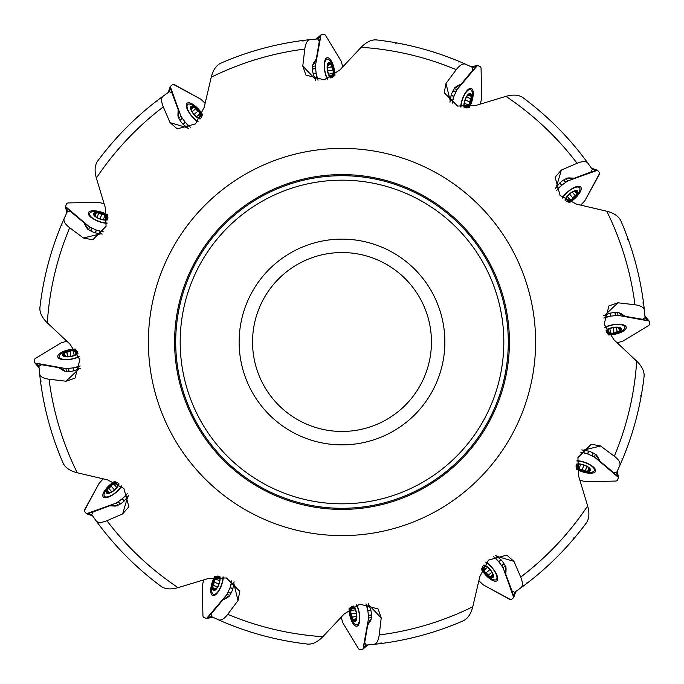<?xml version="1.0" encoding="UTF-8"?>
<svg xmlns="http://www.w3.org/2000/svg" width="684" height="684" viewBox="0 0 684 684"><rect width="100%" height="100%" fill="white"/><g stroke="black" fill="none" stroke-linecap="round" stroke-linejoin="round"><path stroke-width="1.03" d="M60.996 225.9L61.987 225.344M156.696 100.958L157.833 100.967M302.037 40.595L303.021 41.177M458.1 60.996L458.656 61.987M643.405 302.037L642.823 303.021M623.004 458.1L622.012 458.656M527.304 583.042L526.167 583.033M381.963 643.405L380.979 642.823M40.595 381.963L41.177 380.979M39.928 307.449A304.038 304.038 0 0 1 64.245 218.324C63.185 220.975 64.989 224.121 69.683 227.763A295.308 295.308 0 0 0 47.307 322.857C41.929 317.581 39.475 312.443 39.928 307.449A304.038 304.038 0 0 1 64.245 218.324L67.383 211.51L70.418 211.45L83.918 222.659L86.5 227.644A10.73 4.001 19.3 0 0 95.144 232.834L102.232 234.056M97.675 161.048A304.038 304.038 0 0 1 163.296 96.016C161.048 97.778 161.048 101.412 163.279 106.909A295.308 295.308 0 0 0 96.359 178.079C94.341 170.82 94.777 165.143 97.675 161.048A304.038 304.038 0 0 1 163.296 96.016L169.418 91.682L172.077 93.144L178.173 109.611L177.908 115.211A10.73 4.001 49.3 0 0 182.799 124.035L188.331 128.635M220.881 63.125A304.038 304.038 0 0 1 310.228 39.621C307.407 40.023 305.586 43.16 304.773 49.043A295.308 295.308 0 0 0 211.236 77.224C213.117 69.922 216.332 65.228 220.881 63.125A304.038 304.038 0 0 1 310.228 39.621L317.701 38.928L319.274 41.527L316.316 58.824L313.281 63.552A10.73 4.001 79.3 0 0 313.118 73.633L315.606 80.387M376.551 39.928A304.038 304.038 0 0 1 465.676 64.245C463.025 63.185 459.879 64.989 456.237 69.683A295.308 295.308 0 0 0 361.143 47.307C366.419 41.929 371.557 39.475 376.551 39.928A304.038 304.038 0 0 1 465.676 64.245L472.49 67.383L472.55 70.418L461.341 83.918L456.356 86.5A10.73 4.001 109.3 0 0 451.166 95.144L449.944 102.232M522.952 97.675A304.038 304.038 0 0 1 587.984 163.296C586.222 161.048 582.588 161.048 577.091 163.279A295.308 295.308 0 0 0 505.921 96.359C513.18 94.341 518.857 94.777 522.952 97.675A304.038 304.038 0 0 1 587.984 163.296L592.318 169.418L590.856 172.077L574.389 178.173L568.789 177.908A10.73 4.001 139.3 0 0 559.965 182.799L555.365 188.331M620.875 220.881A304.038 304.038 0 0 1 644.379 310.228C643.977 307.407 640.84 305.586 634.957 304.773A295.308 295.308 0 0 0 606.776 211.236C614.078 213.117 618.772 216.332 620.875 220.881A304.038 304.038 0 0 1 644.379 310.228L645.072 317.701L642.473 319.274L625.176 316.316L620.448 313.281A10.73 4.001 169.3 0 0 610.367 313.118L603.613 315.606M644.071 376.551A304.038 304.038 0 0 1 619.755 465.676C620.816 463.025 619.011 459.879 614.317 456.237A295.308 295.308 0 0 0 636.693 361.143C642.071 366.419 644.525 371.557 644.071 376.551A304.038 304.038 0 0 1 619.755 465.676L616.617 472.49L613.582 472.55L600.082 461.341L597.5 456.356A10.73 4.001 -160.7 0 0 588.856 451.166L581.768 449.944M586.325 522.952A304.038 304.038 0 0 1 520.704 587.984C522.952 586.222 522.952 582.588 520.721 577.091A295.308 295.308 0 0 0 587.641 505.921C589.659 513.18 589.223 518.857 586.325 522.952A304.038 304.038 0 0 1 520.704 587.984L514.582 592.318L511.923 590.856L505.827 574.389L506.092 568.789A10.73 4.001 -130.7 0 0 501.201 559.965L495.669 555.365M463.119 620.875A304.038 304.038 0 0 1 373.772 644.379C376.593 643.977 378.414 640.84 379.227 634.957A295.308 295.308 0 0 0 472.764 606.776C470.883 614.078 467.668 618.772 463.119 620.875A304.038 304.038 0 0 1 373.772 644.379L366.299 645.072L364.726 642.473L367.684 625.176L370.719 620.448A10.73 4.001 -100.7 0 0 370.882 610.367L368.394 603.613M307.449 644.071A304.038 304.038 0 0 1 218.324 619.755C220.975 620.816 224.121 619.011 227.763 614.317A295.308 295.308 0 0 0 322.857 636.693C317.581 642.071 312.443 644.525 307.449 644.071A304.038 304.038 0 0 1 218.324 619.755L211.51 616.617L211.45 613.582L222.659 600.082L227.644 597.5A10.73 4.001 -70.7 0 0 232.834 588.856L234.056 581.768M161.048 586.325A304.038 304.038 0 0 1 96.016 520.704C97.778 522.952 101.412 522.952 106.909 520.721A295.308 295.308 0 0 0 178.079 587.641C170.82 589.659 165.143 589.223 161.048 586.325A304.038 304.038 0 0 1 96.016 520.704L91.682 514.582L93.144 511.923L109.611 505.827L115.211 506.092A10.73 4.001 -40.7 0 0 124.035 501.201L128.635 495.669M65.057 371.668L64.843 370.506L58.824 367.684L63.552 370.719A10.73 4.001 -10.7 0 0 73.633 370.882L80.387 368.394M394.882 42.596L396.053 43.511M627.732 238.092L627.527 239.562M641.404 394.882L640.489 396.053M574.851 537.504L573.474 538.051M444.865 342A102.865 102.865 0 0 0 290.563 252.918A102.865 102.865 0 0 0 290.563 431.082A102.865 102.865 0 0 0 444.865 342M47.307 322.857L69.973 344.129L79.857 359.801L75.035 378.115L66.066 381.219L49.043 379.227A295.308 295.308 0 0 0 77.224 472.764C69.922 470.883 65.228 467.668 63.125 463.119A304.038 304.038 0 0 1 39.621 373.772L38.928 366.299L41.527 364.726L58.824 367.684M96.359 178.079L105.353 207.833L106.071 226.361L92.742 239.793L83.422 237.998L69.683 227.763M77.224 472.764L107.482 479.86L123.881 488.479L128.866 506.759L122.641 513.932L106.909 520.721M178.079 587.641L207.833 578.647L226.37 577.937L239.793 591.258L237.998 600.578L227.763 614.317M322.857 636.693L344.129 614.027L359.844 604.134L378.115 608.965L381.219 617.934L379.227 634.957M472.764 606.776L479.86 576.518L488.513 560.111L506.759 555.134L513.932 561.359L520.721 577.091M587.641 505.921L578.647 476.167L577.912 457.656L591.258 444.207L600.578 446.002L614.317 456.237M636.693 361.143L614.027 339.871L604.134 324.165L608.965 305.885L617.934 302.781L634.957 304.773M606.776 211.236L576.518 204.14L560.102 195.496L555.143 177.242L561.359 170.068L577.091 163.279M505.921 96.359L476.167 105.353L457.63 106.071L444.207 92.742L446.002 83.422L456.237 69.683M361.143 47.307L339.871 69.973L324.165 79.866L305.885 75.035L302.781 66.066L304.773 49.043M211.236 77.224L204.14 107.482L195.479 123.907L177.242 128.866L170.068 122.641L163.279 106.909M509.418 342A167.418 167.418 0 0 0 258.296 197.018A167.418 167.418 0 0 0 258.296 486.982A167.418 167.418 0 0 0 509.418 342A167.418 167.418 0 0 0 258.296 197.018A167.418 167.418 0 0 0 258.296 486.982A167.418 167.418 0 0 0 509.418 342A167.418 167.418 0 0 0 258.296 197.018A167.418 167.418 0 0 0 258.296 486.982A167.418 167.418 0 0 0 509.418 342M175.702 342A166.297 166.297 0 0 0 342 508.298A166.297 166.297 0 0 0 508.298 342A166.297 166.297 0 0 0 258.851 197.984A166.297 166.297 0 0 0 258.851 486.016A166.297 166.297 0 0 0 508.298 342A166.297 166.297 0 0 0 258.851 197.984A166.297 166.297 0 0 0 258.851 486.016A166.297 166.297 0 0 0 508.298 342A166.297 166.297 0 0 1 342 508.298A166.297 166.297 0 0 1 175.702 342M63.125 463.119A304.038 304.038 0 0 1 39.621 373.772C40.023 376.593 43.16 378.414 49.043 379.227M431.45 342A89.45 89.45 0 0 1 297.275 419.472A89.45 89.45 0 0 1 297.275 264.528A89.45 89.45 0 0 1 431.45 342M64.843 370.506L64.997 371.156M109.611 505.827L116.229 505.271L116.998 506.169M116.229 505.271L116.69 505.75M222.659 600.082L228.114 596.277L229.226 596.67M228.114 596.277L228.747 596.474M367.684 625.176L370.506 619.157L371.668 618.943M370.506 619.157L371.156 619.003M505.827 574.389L505.271 567.771L506.169 567.002M505.271 567.771L505.75 567.31M600.082 461.341L596.277 455.886L596.67 454.774M596.277 455.886L596.474 455.253M625.176 316.316L619.157 313.494L618.943 312.332M619.157 313.494L619.003 312.844M574.389 178.173L567.771 178.729L567.002 177.831M567.771 178.729L567.31 178.25M461.341 83.918L455.886 87.723L454.774 87.33M455.886 87.723L455.253 87.526M316.316 58.824L313.494 64.843L312.332 65.057M313.494 64.843L312.844 64.997M178.173 109.611L178.729 116.229L177.831 116.998M178.729 116.229L178.25 116.69M83.918 222.659L87.723 228.114L87.33 229.226M87.723 228.114L87.526 228.747M79.053 356.39A11.739 4.378 169.3 0 1 66.767 359.51A11.739 4.378 169.3 0 1 59.14 356.877A11.739 4.378 169.3 0 1 68.503 350.678A11.739 4.378 169.3 0 1 71.23 350.165A11.739 4.378 169.3 0 1 76.027 349.883M77.925 353.38A8.046 3.001 169.3 0 1 66.895 356.868A8.046 3.001 169.3 0 1 63.877 352.944A8.046 3.001 169.3 0 1 75.659 350.422A8.046 3.001 169.3 0 1 76.488 350.61M77.719 352.918A7.498 2.796 169.3 0 1 76.112 354.474A7.498 2.796 169.3 0 1 76.035 354.517A7.498 2.796 169.3 0 1 69.058 356.578A7.498 2.796 169.3 0 1 65.536 356.484A7.498 2.796 169.3 0 1 63.484 355.629A7.498 2.796 169.3 0 1 64.886 352.619A7.498 2.796 169.3 0 1 71.863 350.559A7.498 2.796 169.3 0 1 76.753 351.063M66.194 356.578L63.484 355.629L64.689 353.902L64.253 353.457M63.484 355.629L63.971 355.244L64.116 356.005M64.621 353.842L64.886 352.619L70.067 351.49M65.442 356.381L64.689 353.902M70.991 356.313L70.084 351.542L71.863 350.559L73.427 351.243L74.171 355.415M73.419 351.328L77.437 351.508M77.463 352.388L76.18 354.432M76.01 351.687L76.386 353.671M66.852 352.491L67.639 356.646M121.487 485.922A11.739 4.378 139.3 0 1 112.407 494.771A11.739 4.378 139.3 0 1 104.481 496.31A11.739 4.378 139.3 0 1 109.483 486.273A11.739 4.378 139.3 0 1 111.586 484.452A11.739 4.378 139.3 0 1 115.622 481.801M118.999 483.862A8.046 3.001 139.3 0 1 111.21 492.412A8.046 3.001 139.3 0 1 106.61 490.548A8.046 3.001 139.3 0 1 115.553 482.468A8.046 3.001 139.3 0 1 116.391 482.203M118.58 483.562A7.498 2.796 139.3 0 1 117.973 485.743A7.498 2.796 139.3 0 1 117.93 485.828A7.498 2.796 139.3 0 1 112.92 491.095A7.498 2.796 139.3 0 1 109.816 492.771A7.498 2.796 139.3 0 1 107.61 493.061A7.498 2.796 139.3 0 1 107.32 489.753A7.498 2.796 139.3 0 1 112.338 484.477A7.498 2.796 139.3 0 1 116.861 482.468M110.432 492.531L107.61 493.061L107.798 490.958L107.191 490.796M107.61 493.061L107.841 492.48L108.346 493.07M107.704 490.95L107.32 489.753L111.244 486.187M109.688 492.736L107.798 490.958M111.312 486.298L114.433 489.915L111.278 486.221L112.338 484.477L114.031 484.298L116.767 487.53M114.066 484.366L117.639 482.511M118.101 483.237L118.007 485.674M116.485 483.383L117.802 484.913M108.961 488.667L111.723 491.864M222.993 576.92A11.739 4.378 109.3 0 1 219.547 589.112A11.739 4.378 109.3 0 1 213.459 594.396A11.739 4.378 109.3 0 1 212.767 583.196A11.739 4.378 109.3 0 1 213.69 580.571A11.739 4.378 109.3 0 1 215.845 576.279M219.821 576.381A8.046 3.001 109.3 0 1 217.324 587.684A8.046 3.001 109.3 0 1 212.416 588.326A8.046 3.001 109.3 0 1 216.127 576.869A8.046 3.001 109.3 0 1 216.7 576.244M219.316 576.338A7.498 2.796 109.3 0 1 219.863 578.502A7.498 2.796 109.3 0 1 219.863 578.587A7.498 2.796 109.3 0 1 218.153 585.666A7.498 2.796 109.3 0 1 216.306 588.668A7.498 2.796 109.3 0 1 214.545 590.018A7.498 2.796 109.3 0 1 212.638 587.291A7.498 2.796 109.3 0 1 214.34 580.22A7.498 2.796 109.3 0 1 217.221 576.244M216.717 588.146L214.545 590.018L213.656 588.103L213.049 588.266M214.545 590.018L214.451 589.403L215.186 589.659M213.57 588.146L212.638 587.291L214.254 582.246M216.178 588.693L213.656 588.103M214.366 582.306L218.88 583.888L214.306 582.255L214.34 580.22L215.716 579.22L219.709 580.656M215.785 579.262L217.957 575.868M218.735 576.296L219.855 578.425M219.863 578.587L219.838 578.125M217.392 577.202L219.299 577.869M213.511 585.53L217.503 586.932M356.39 604.947A11.739 4.378 79.3 0 1 359.51 617.233A11.739 4.378 79.3 0 1 356.877 624.86A11.739 4.378 79.3 0 1 350.678 615.497A11.739 4.378 79.3 0 1 350.165 612.77A11.739 4.378 79.3 0 1 349.883 607.956M353.372 606.067A8.046 3.001 79.3 0 1 356.868 617.096A8.046 3.001 79.3 0 1 352.944 620.123A8.046 3.001 79.3 0 1 350.422 608.341A8.046 3.001 79.3 0 1 350.61 607.495M352.901 606.28A7.498 2.796 79.3 0 1 354.474 607.888A7.498 2.796 79.3 0 1 354.517 607.965A7.498 2.796 79.3 0 1 356.578 614.942A7.498 2.796 79.3 0 1 356.484 618.464A7.498 2.796 79.3 0 1 355.629 620.516A7.498 2.796 79.3 0 1 352.619 619.114A7.498 2.796 79.3 0 1 350.559 612.137A7.498 2.796 79.3 0 1 351.072 607.23M356.578 617.806L355.629 620.516L353.902 619.311L353.457 619.747M355.629 620.516L355.244 620.029L356.005 619.884M353.842 619.379L352.619 619.114L351.49 613.933M356.381 618.558L353.902 619.311M356.313 613.009L351.542 613.916L350.559 612.137L351.243 610.573L355.415 609.829M351.328 610.581L351.508 606.563M352.38 606.528L354.432 607.819M351.687 607.99L353.671 607.614M352.491 617.148L356.646 616.361M485.939 562.53A11.739 4.378 49.3 0 1 494.78 571.61A11.739 4.378 49.3 0 1 496.31 579.519A11.739 4.378 49.3 0 1 486.273 574.517A11.739 4.378 49.3 0 1 484.452 572.414A11.739 4.378 49.3 0 1 481.818 568.395M483.887 565.001A8.046 3.001 49.3 0 1 492.429 572.816A8.046 3.001 49.3 0 1 490.539 577.39A8.046 3.001 49.3 0 1 482.468 568.447A8.046 3.001 49.3 0 1 482.211 567.635M483.597 565.42A7.498 2.796 49.3 0 1 485.743 566.027A7.498 2.796 49.3 0 1 485.828 566.07A7.498 2.796 49.3 0 1 491.095 571.08A7.498 2.796 49.3 0 1 492.771 574.184A7.498 2.796 49.3 0 1 493.061 576.39A7.498 2.796 49.3 0 1 489.753 576.68A7.498 2.796 49.3 0 1 484.477 571.662A7.498 2.796 49.3 0 1 482.468 567.181M492.531 573.568L493.061 576.39L490.958 576.202L490.796 576.809M493.061 576.39L492.48 576.159L493.07 575.654M490.95 576.296L489.753 576.68L486.187 572.756M492.736 574.312L490.958 576.202M486.298 572.688L489.915 569.567L486.221 572.722L484.477 571.662L484.298 569.969L487.53 567.233M484.366 569.934L482.511 566.361M483.263 565.899L485.674 565.993M483.383 567.515L484.913 566.198M488.667 575.039L491.864 572.277M576.894 461.007A11.739 4.378 19.3 0 1 589.104 464.453A11.739 4.378 19.3 0 1 594.396 470.541A11.739 4.378 19.3 0 1 583.196 471.233A11.739 4.378 19.3 0 1 580.571 470.31A11.739 4.378 19.3 0 1 576.253 468.138M576.356 464.197A8.046 3.001 19.3 0 1 587.65 466.659A8.046 3.001 19.3 0 1 588.343 471.584A8.046 3.001 19.3 0 1 576.869 467.873A8.046 3.001 19.3 0 1 576.219 467.275M576.304 464.71A7.498 2.796 19.3 0 1 578.502 464.137A7.498 2.796 19.3 0 1 578.587 464.137A7.498 2.796 19.3 0 1 585.666 465.847A7.498 2.796 19.3 0 1 588.668 467.694A7.498 2.796 19.3 0 1 590.018 469.455A7.498 2.796 19.3 0 1 587.291 471.361A7.498 2.796 19.3 0 1 580.22 469.66A7.498 2.796 19.3 0 1 576.21 466.736M588.146 467.283L590.018 469.455L588.103 470.344L588.266 470.951M590.018 469.455L589.403 469.549L589.659 468.814M588.146 470.43L587.291 471.361L582.246 469.746M588.693 467.822L588.103 470.344M582.306 469.634L583.888 465.12L582.255 469.694L580.22 469.66L579.22 468.284L580.656 464.291M579.262 468.215L575.868 466.043M576.261 465.282L578.425 464.145M578.587 464.137L578.125 464.162M577.202 466.608L577.869 464.701M585.53 470.489L586.932 466.497M604.938 327.61A11.739 4.378 -10.7 0 1 617.224 324.49A11.739 4.378 -10.7 0 1 624.86 327.123A11.739 4.378 -10.7 0 1 615.497 333.322A11.739 4.378 -10.7 0 1 612.77 333.835A11.739 4.378 -10.7 0 1 607.956 334.117M606.058 330.637A8.046 3.001 -10.7 0 1 617.088 327.132A8.046 3.001 -10.7 0 1 620.123 331.056A8.046 3.001 -10.7 0 1 608.341 333.578A8.046 3.001 -10.7 0 1 607.495 333.382M606.272 331.099A7.498 2.796 -10.7 0 1 607.888 329.526A7.498 2.796 -10.7 0 1 607.965 329.483A7.498 2.796 -10.7 0 1 614.942 327.422A7.498 2.796 -10.7 0 1 618.464 327.516A7.498 2.796 -10.7 0 1 620.516 328.371A7.498 2.796 -10.7 0 1 619.114 331.381A7.498 2.796 -10.7 0 1 612.137 333.441A7.498 2.796 -10.7 0 1 607.221 332.928M617.806 327.422L620.516 328.371L619.311 330.098L619.747 330.543M620.516 328.371L620.029 328.756L619.884 327.995M619.379 330.158L619.114 331.381L613.933 332.509M618.558 327.619L619.311 330.098M613.009 327.687L613.916 332.458L612.137 333.441L610.573 332.757L609.829 328.585M610.581 332.672L606.563 332.492M606.528 331.62L607.819 329.568M607.99 332.313L607.614 330.329M617.148 331.509L616.361 327.354M562.522 198.069A11.739 4.378 -40.7 0 1 571.602 189.229A11.739 4.378 -40.7 0 1 579.519 187.69A11.739 4.378 -40.7 0 1 574.517 197.727A11.739 4.378 -40.7 0 1 572.414 199.548A11.739 4.378 -40.7 0 1 568.387 202.19M565.001 200.121A8.046 3.001 -40.7 0 1 572.799 191.58A8.046 3.001 -40.7 0 1 577.39 193.461A8.046 3.001 -40.7 0 1 568.447 201.532A8.046 3.001 -40.7 0 1 567.617 201.789M565.42 200.421A7.498 2.796 -40.7 0 1 566.027 198.257A7.498 2.796 -40.7 0 1 566.07 198.172A7.498 2.796 -40.7 0 1 571.08 192.905A7.498 2.796 -40.7 0 1 574.184 191.229A7.498 2.796 -40.7 0 1 576.39 190.939A7.498 2.796 -40.7 0 1 576.68 194.247A7.498 2.796 -40.7 0 1 571.662 199.523A7.498 2.796 -40.7 0 1 567.156 201.532M573.568 191.469L576.39 190.939L576.202 193.042L576.809 193.204M576.39 190.939L576.159 191.52L575.654 190.93M576.296 193.05L576.68 194.247L572.756 197.813M574.312 191.263L576.202 193.042M572.688 197.702L569.567 194.085L572.722 197.779L571.662 199.523L569.969 199.702L567.233 196.47M569.934 199.634L566.361 201.489M565.899 200.745L565.993 198.326M567.515 200.617L566.198 199.087M575.039 195.333L572.277 192.136M461.007 107.089A11.739 4.378 -70.7 0 1 464.453 94.888A11.739 4.378 -70.7 0 1 470.541 89.604A11.739 4.378 -70.7 0 1 471.233 100.805A11.739 4.378 -70.7 0 1 470.31 103.429A11.739 4.378 -70.7 0 1 468.155 107.721M464.188 107.627A8.046 3.001 -70.7 0 1 466.676 96.324A8.046 3.001 -70.7 0 1 471.584 95.666A8.046 3.001 -70.7 0 1 467.873 107.131A8.046 3.001 -70.7 0 1 467.292 107.764M464.692 107.67A7.498 2.796 -70.7 0 1 464.137 105.498A7.498 2.796 -70.7 0 1 464.137 105.413A7.498 2.796 -70.7 0 1 465.847 98.334A7.498 2.796 -70.7 0 1 467.694 95.332A7.498 2.796 -70.7 0 1 469.455 93.982A7.498 2.796 -70.7 0 1 471.361 96.709A7.498 2.796 -70.7 0 1 469.66 103.78A7.498 2.796 -70.7 0 1 466.77 107.764M467.283 95.854L469.455 93.982L470.344 95.897L470.951 95.734M469.455 93.982L469.549 94.597L468.814 94.341M470.43 95.854L471.361 96.709L469.746 101.754M467.822 95.307L470.344 95.897M469.634 101.694L465.12 100.112L469.694 101.745L469.66 103.78L468.284 104.78L464.291 103.344M468.215 104.737L466.043 108.132M465.274 107.713L464.145 105.575M464.137 105.413L464.162 105.875M466.608 106.798L464.701 106.131M470.489 98.47L466.497 97.068M327.61 79.053A11.739 4.378 -100.7 0 1 324.49 66.767A11.739 4.378 -100.7 0 1 327.123 59.14A11.739 4.378 -100.7 0 1 333.322 68.503A11.739 4.378 -100.7 0 1 333.835 71.23A11.739 4.378 -100.7 0 1 334.117 76.035M330.628 77.933A8.046 3.001 -100.7 0 1 327.132 66.904A8.046 3.001 -100.7 0 1 331.056 63.877A8.046 3.001 -100.7 0 1 333.578 75.659A8.046 3.001 -100.7 0 1 333.39 76.497M331.099 77.719A7.498 2.796 -100.7 0 1 329.526 76.112A7.498 2.796 -100.7 0 1 329.483 76.035A7.498 2.796 -100.7 0 1 327.422 69.058A7.498 2.796 -100.7 0 1 327.516 65.536A7.498 2.796 -100.7 0 1 328.371 63.484A7.498 2.796 -100.7 0 1 331.381 64.886A7.498 2.796 -100.7 0 1 333.441 71.863A7.498 2.796 -100.7 0 1 332.928 76.77M327.422 66.194L328.371 63.484L330.098 64.689L330.543 64.253M328.371 63.484L328.756 63.971L327.995 64.116M330.158 64.621L331.381 64.886L332.509 70.067M327.619 65.442L330.098 64.689M327.687 70.991L332.458 70.084L333.441 71.863L332.757 73.427L328.585 74.171M332.672 73.419L332.492 77.437M331.62 77.472L329.568 76.18M332.313 76.01L330.329 76.386M331.509 66.852L327.354 67.639M198.061 121.478A11.739 4.378 -130.7 0 1 189.22 112.39A11.739 4.378 -130.7 0 1 187.69 104.481A11.739 4.378 -130.7 0 1 197.727 109.483A11.739 4.378 -130.7 0 1 199.548 111.586A11.739 4.378 -130.7 0 1 202.19 115.605M200.113 118.999A8.046 3.001 -130.7 0 1 191.571 111.193A8.046 3.001 -130.7 0 1 193.461 106.61A8.046 3.001 -130.7 0 1 201.532 115.553A8.046 3.001 -130.7 0 1 201.789 116.365M200.412 118.58A7.498 2.796 -130.7 0 1 198.257 117.973A7.498 2.796 -130.7 0 1 198.172 117.93A7.498 2.796 -130.7 0 1 192.905 112.92A7.498 2.796 -130.7 0 1 191.229 109.816A7.498 2.796 -130.7 0 1 190.939 107.61A7.498 2.796 -130.7 0 1 194.247 107.32A7.498 2.796 -130.7 0 1 199.523 112.338A7.498 2.796 -130.7 0 1 201.532 116.827M191.469 110.432L190.939 107.61L193.042 107.798L193.204 107.191M190.939 107.61L191.52 107.841L190.93 108.346M193.05 107.704L194.247 107.32L197.813 111.244M191.263 109.688L193.042 107.798M197.702 111.312L194.085 114.433L197.779 111.278L199.523 112.338L199.702 114.031L196.47 116.767M199.634 114.066L201.489 117.639M200.737 118.101L198.326 118.007M200.617 116.485L199.087 117.802M195.333 108.961L192.136 111.723M107.089 222.993A11.739 4.378 -160.7 0 1 94.888 219.547A11.739 4.378 -160.7 0 1 89.604 213.459A11.739 4.378 -160.7 0 1 100.805 212.767A11.739 4.378 -160.7 0 1 103.429 213.69A11.739 4.378 -160.7 0 1 107.721 215.845M107.627 219.812A8.046 3.001 -160.7 0 1 96.324 217.324A8.046 3.001 -160.7 0 1 95.666 212.416A8.046 3.001 -160.7 0 1 107.131 216.127A8.046 3.001 -160.7 0 1 107.756 216.708M107.67 219.308A7.498 2.796 -160.7 0 1 105.498 219.863A7.498 2.796 -160.7 0 1 105.413 219.863A7.498 2.796 -160.7 0 1 98.334 218.153A7.498 2.796 -160.7 0 1 95.332 216.306A7.498 2.796 -160.7 0 1 93.982 214.545A7.498 2.796 -160.7 0 1 96.709 212.638A7.498 2.796 -160.7 0 1 103.78 214.34A7.498 2.796 -160.7 0 1 107.764 217.23M95.854 216.717L93.982 214.545L95.897 213.656L95.734 213.049M93.982 214.545L94.597 214.451L94.341 215.186M95.854 213.57L96.709 212.638L101.754 214.254M95.307 216.178L95.897 213.656M101.694 214.366L100.112 218.88L101.745 214.306L103.78 214.34L104.78 215.716L103.344 219.709M104.737 215.785L108.132 217.957M107.713 218.726L105.575 219.855M105.413 219.863L105.875 219.838M106.798 217.392L106.131 219.299M98.47 213.511L97.068 217.503M66.357 371.369L65.989 368.625L36.577 363.597L38.937 366.299M34.893 363.024L39.048 367.753M34.841 362.939L34.2 359.545L35.423 358.416L61.098 342.872L66.775 341.179L61.098 342.872L35.423 358.416L34.2 359.545L34.85 362.965L66.254 368.667L73.273 367.864L80.165 366.026M75.445 349.037A13.073 4.873 -10.7 0 0 57.807 356.98A13.073 4.873 -10.7 0 0 65.912 359.784A13.073 4.873 -10.7 0 0 79.147 356.732M80.139 365.94L77.985 366.932L78.583 369.36M74.009 370.813L73.273 367.864L77.985 366.932M36.577 363.597L34.927 363.042M73.273 367.864L73.487 370.916M65.989 368.625L73.077 367.898M88.595 229.61L89.655 227.054L66.699 207.996L67.391 211.51M65.527 206.653L66.758 212.835M65.519 206.551L66.664 203.293L68.289 202.934L98.299 202.31L104.053 203.678L98.299 202.31L68.289 202.934L66.664 203.293L65.519 206.551L89.86 227.225L96.341 230.038L103.233 231.885M107.636 214.819A13.073 4.873 19.3 0 0 88.39 212.878A13.073 4.873 19.3 0 0 94.016 219.359A13.073 4.873 19.3 0 0 107.003 223.335M95.504 232.953L96.341 230.038L100.89 231.577L100.189 233.988M66.699 207.996L65.544 206.688M96.341 230.038L94.999 232.782M103.25 231.808L100.899 231.585M89.655 227.054L96.162 229.969M178.746 117.964L180.935 116.28L170.581 88.296L169.427 91.69M190.28 127.25L185.236 122.214L181.029 116.528L170.265 86.483L172.907 84.209L174.488 84.705L200.797 99.171L205.097 103.241L200.797 99.171L173.009 84.2L170.265 86.483L168.221 92.52L170.248 86.517M170.265 86.483L170.581 88.296M202.626 114.673A13.073 4.873 49.3 0 0 186.929 103.37A13.073 4.873 49.3 0 0 188.562 111.791A13.073 4.873 49.3 0 0 197.821 121.735M183.047 124.317L185.236 122.214L188.399 125.822L186.595 127.549M185.236 122.214L182.696 123.915M190.332 127.198L188.408 125.822M180.935 116.28L185.107 122.06M312.631 66.357L315.375 65.989L320.403 36.577L317.701 38.937M320.976 34.893L316.247 39.048M321.061 34.841L324.455 34.2L325.584 35.423L341.128 61.098L342.821 66.775L341.128 61.098L325.584 35.423L324.455 34.2L321.035 34.85L315.333 66.254L316.136 73.273L317.974 80.165M334.963 75.454A13.073 4.873 79.3 0 0 327.02 57.807A13.073 4.873 79.3 0 0 324.216 65.92A13.073 4.873 79.3 0 0 327.268 79.156M318.06 80.139L317.068 77.985L314.64 78.583M313.187 74.009L316.136 73.273L317.068 77.985M320.403 36.577L320.958 34.927M316.136 73.273L313.084 73.487M315.375 65.989L316.102 73.077M454.39 88.595L456.946 89.655L476.004 66.699L472.49 67.391M477.346 65.527L471.165 66.758M477.449 65.519L480.707 66.664L481.066 68.289L481.69 98.299L480.322 104.053L481.69 98.299L481.066 68.289L480.707 66.664L477.449 65.519L456.775 89.86L453.962 96.341L452.115 103.233M469.181 107.636A13.073 4.873 109.3 0 0 471.122 88.39A13.073 4.873 109.3 0 0 464.641 94.016A13.073 4.873 109.3 0 0 460.665 107.003M451.047 95.504L453.962 96.341L452.423 100.89L450.012 100.189M476.004 66.699L477.312 65.544M453.962 96.341L451.218 94.999M452.192 103.25L452.415 100.899M456.946 89.655L454.031 96.162M566.036 178.746L567.72 180.935L595.704 170.581L592.31 169.427M556.75 190.28L561.786 185.236L567.472 181.029L597.517 170.265L599.791 172.907L599.295 174.488L584.829 200.797L580.759 205.097L584.829 200.797L599.8 173.009L597.517 170.265L591.48 168.221L597.483 170.248M597.517 170.265L595.704 170.581M569.319 202.635A13.073 4.873 139.3 0 0 580.63 186.929A13.073 4.873 139.3 0 0 572.2 188.562A13.073 4.873 139.3 0 0 562.265 197.821M559.683 183.047L561.786 185.236L558.178 188.399L556.451 186.595M561.786 185.236L560.085 182.696M556.802 190.332L558.178 188.408M567.72 180.935L561.94 185.107M617.643 312.631L618.011 315.375L647.423 320.403L645.063 317.701M649.107 320.976L644.952 316.247M649.159 321.061L649.8 324.455L648.577 325.584L622.902 341.128L617.224 342.821L622.902 341.128L648.577 325.584L649.8 324.455L649.15 321.035L617.746 315.333L610.726 316.136L603.835 317.974M608.546 334.963A13.073 4.873 169.3 0 0 626.193 327.02A13.073 4.873 169.3 0 0 618.079 324.216A13.073 4.873 169.3 0 0 604.844 327.277M603.861 318.06L606.015 317.068L605.417 314.64M609.991 313.187L610.726 316.136L606.015 317.068M647.423 320.403L649.073 320.958M610.726 316.136L610.513 313.084M618.011 315.375L610.923 316.102M595.405 454.39L594.345 456.946L617.301 476.004L616.609 472.49M618.473 477.346L617.242 471.165M618.481 477.449L617.336 480.707L615.711 481.066L585.701 481.69L579.946 480.322L585.701 481.69L615.711 481.066L617.336 480.707L618.481 477.449L594.139 456.775L587.659 453.962L580.767 452.115M576.338 469.173A13.073 4.873 -160.7 0 0 595.61 471.122A13.073 4.873 -160.7 0 0 589.976 464.641A13.073 4.873 -160.7 0 0 576.98 460.665M588.496 451.047L587.659 453.962L583.11 452.423L583.811 450.012M617.301 476.004L618.456 477.312M587.659 453.962L589.001 451.218M580.75 452.192L583.101 452.415M594.345 456.946L587.838 454.031M505.254 566.036L503.065 567.72L513.419 595.704L514.573 592.31M493.72 556.75L498.764 561.786L502.971 567.472L513.735 597.517L511.093 599.791L509.512 599.295L483.203 584.829L478.903 580.759L483.203 584.829L510.991 599.8L513.735 597.517L515.779 591.48L513.752 597.483M513.735 597.517L513.419 595.704M481.374 569.327A13.073 4.873 -130.7 0 0 497.071 580.63A13.073 4.873 -130.7 0 0 495.438 572.209A13.073 4.873 -130.7 0 0 486.179 562.274M500.953 559.683L498.764 561.786L495.601 558.178L497.405 556.451M498.764 561.786L501.304 560.085M493.668 556.802L495.592 558.178M503.065 567.72L498.892 561.94M371.369 617.643L368.625 618.011L363.597 647.423L366.299 645.063M363.024 649.107L367.753 644.952M362.939 649.159L359.545 649.8L358.416 648.577L342.872 622.902L341.179 617.224L342.872 622.902L358.416 648.577L359.545 649.8L362.965 649.15L368.667 617.746L367.864 610.726L366.026 603.835M349.037 608.546A13.073 4.873 -100.7 0 0 356.98 626.193A13.073 4.873 -100.7 0 0 359.784 618.079A13.073 4.873 -100.7 0 0 356.732 604.844M365.94 603.861L366.932 606.015L369.36 605.417M370.813 609.991L367.864 610.726L366.932 606.015M363.597 647.423L363.042 649.073M367.864 610.726L370.916 610.513M368.625 618.011L367.898 610.923M229.61 595.405L227.054 594.345L207.996 617.301L211.51 616.609M206.653 618.473L212.835 617.242M206.551 618.481L203.293 617.336L202.934 615.711L202.31 585.701L203.678 579.946L202.31 585.701L202.934 615.711L203.293 617.336L206.551 618.481L227.225 594.139L230.038 587.659L231.885 580.767M214.819 576.364A13.073 4.873 -70.7 0 0 212.878 595.61A13.073 4.873 -70.7 0 0 219.359 589.984A13.073 4.873 -70.7 0 0 223.335 577.005M232.953 588.496L230.038 587.659L231.577 583.11L233.988 583.811M207.996 617.301L206.688 618.456M230.038 587.659L232.782 589.001M231.808 580.75L231.585 583.101M227.054 594.345L229.969 587.838M117.964 505.254L116.28 503.065L88.296 513.419L91.69 514.573M127.25 493.72L122.214 498.764L116.528 502.971L86.483 513.735L84.209 511.093L84.705 509.512L99.171 483.203L103.241 478.903L99.171 483.203L84.2 510.991L86.483 513.735L92.52 515.779L86.517 513.752M86.483 513.735L88.296 513.419M114.69 481.365A13.073 4.873 -40.7 0 0 103.37 497.071A13.073 4.873 -40.7 0 0 111.8 495.438A13.073 4.873 -40.7 0 0 121.743 486.17M124.317 500.953L122.214 498.764L125.822 495.601L127.549 497.405M122.214 498.764L123.915 501.304M127.198 493.668L125.822 495.592M116.28 503.065L122.06 498.892M503.826 342A161.826 161.826 0 0 0 261.091 201.857A161.826 161.826 0 0 0 261.091 482.143A161.826 161.826 0 0 0 503.826 342M148.394 342A193.606 193.606 0 0 1 342 148.394A193.606 193.606 0 0 1 535.606 342A193.606 193.606 0 0 1 342 535.606A193.606 193.606 0 0 1 148.394 342M66.066 381.219L78.472 369.411M122.641 513.932L127.48 497.507M237.998 600.578L233.971 583.931M381.219 617.934L369.411 605.528M513.932 561.359L497.507 556.519M600.578 446.002L583.931 450.029M617.934 302.781L605.528 314.589M561.359 170.068L556.519 186.493M446.002 83.422L450.029 100.069M302.781 66.066L314.589 78.472M170.068 122.641L186.493 127.48M83.422 237.998L100.069 233.971M73.47 351.627L74.197 355.406M75.933 351.756L76.317 353.79M66.929 352.551L67.707 356.646M70.076 351.619L70.965 356.321M64.057 355.261L64.21 356.048M114.262 484.597L116.776 487.521M116.46 483.485L117.802 485.05M109.055 488.675L111.774 491.83M107.927 492.454L108.448 493.061M216.067 579.365L219.709 580.63M217.418 577.305L219.367 577.98M213.596 585.495L217.538 586.872M214.511 589.334L215.272 589.599M351.627 610.53L355.406 609.803M351.756 608.067L353.79 607.683M352.551 617.071L356.646 616.293M351.619 613.924L356.321 613.035M355.261 619.943L356.048 619.789M484.597 569.738L487.521 567.224M483.485 567.54L485.05 566.198M488.675 574.945L491.83 572.226M492.454 576.073L493.061 575.552M579.365 467.933L580.63 464.291M577.305 466.582L577.98 464.633M585.495 470.404L586.872 466.462M589.334 469.489L589.599 468.728M610.53 332.373L609.803 328.594M608.067 332.244L607.683 330.21M617.071 331.449L616.293 327.354M613.924 332.381L613.035 327.679M619.943 328.739L619.789 327.952M569.738 199.403L567.224 196.479M567.54 200.515L566.198 198.95M574.945 195.325L572.226 192.17M576.073 191.546L575.552 190.939M467.933 104.635L464.291 103.37M466.582 106.695L464.633 106.02M470.404 98.505L466.462 97.128M469.489 94.666L468.728 94.401M332.373 73.47L328.594 74.197M332.244 75.933L330.21 76.317M331.449 66.929L327.354 67.707M332.381 70.076L327.679 70.965M328.739 64.057L327.952 64.21M199.403 114.262L196.479 116.776M200.515 116.46L198.95 117.802M195.325 109.055L192.17 111.774M191.546 107.927L190.939 108.448M104.635 216.067L103.37 219.709M106.695 217.418L106.02 219.367M98.505 213.596L97.128 217.538M94.666 214.511L94.401 215.272M77.677 367.009L78.292 369.488M68.357 368.753L68.725 371.463M68.674 368.719L69.041 371.455M100.582 231.5L99.873 233.954M91.647 228.353L90.604 230.876M91.93 228.473L90.886 231.021M188.177 125.6L186.339 127.369M182.012 118.4L179.849 120.068M182.201 118.648L180.012 120.333M316.991 77.677L314.512 78.292M315.247 68.357L312.537 68.725M315.281 68.674L312.545 69.041M452.5 100.582L450.046 99.873M455.647 91.647L453.124 90.604M455.527 91.93L452.979 90.886M558.4 188.177L556.631 186.339M565.6 182.012L563.932 179.849M565.352 182.201L563.667 180.012M606.323 316.991L605.708 314.512M615.643 315.247L615.275 312.537M615.326 315.281L614.959 312.545M583.418 452.5L584.127 450.046M592.353 455.647L593.396 453.124M592.07 455.527L593.114 452.979M495.823 558.4L497.661 556.631M501.988 565.6L504.151 563.932M501.799 565.352L503.988 563.667M367.009 606.323L369.488 605.708M368.753 615.643L371.463 615.275M368.719 615.326L371.455 614.959M231.5 583.418L233.954 584.127M228.353 592.353L230.876 593.396M228.473 592.07L231.021 593.114M125.6 495.823L127.369 497.661M118.4 501.988L120.068 504.151M118.648 501.799L120.333 503.988M59.14 356.877L59.491 358.707M71.23 350.165A31.302 31.302 0 0 0 68.503 350.678M104.481 496.31L105.695 497.721M111.586 484.452A31.302 31.302 0 0 0 109.483 486.273M213.459 594.396L215.212 595.012M213.69 580.571A31.302 31.302 0 0 0 212.767 583.196M356.877 624.86L358.707 624.509M350.165 612.77A31.302 31.302 0 0 0 350.678 615.497M496.31 579.519L497.721 578.305M484.452 572.414A31.302 31.302 0 0 0 486.273 574.517M594.396 470.541L595.012 468.788M580.571 470.31A31.302 31.302 0 0 0 583.196 471.233M624.86 327.123L624.509 325.293M612.77 333.835A31.302 31.302 0 0 0 615.497 333.322M579.519 187.69L578.305 186.279M572.414 199.548A31.302 31.302 0 0 0 574.517 197.727M470.541 89.604L468.788 88.988M470.31 103.429A31.302 31.302 0 0 0 471.233 100.805M327.123 59.14L325.293 59.491M333.835 71.23A31.302 31.302 0 0 0 333.322 68.503M187.69 104.481L186.279 105.695M199.548 111.586A31.302 31.302 0 0 0 197.727 109.483M89.604 213.459L88.988 215.212M103.429 213.69A31.302 31.302 0 0 0 100.805 212.767M39.056 367.778L34.867 362.999M66.75 212.844L65.519 206.619M316.222 39.056L321.001 34.867M471.156 66.75L477.381 65.519M644.944 316.222L649.133 321.001M617.25 471.156L618.481 477.381M367.778 644.944L362.999 649.133M212.844 617.25L206.619 618.481"/></g></svg>
